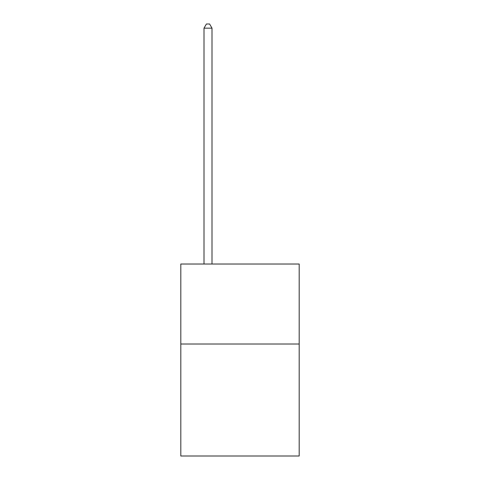 <?xml version="1.0" encoding="UTF-8"?>
<svg xmlns="http://www.w3.org/2000/svg" width="480" height="480" viewBox="0 0 480 480"><rect width="100%" height="100%" fill="white"/><g stroke="black" fill="none" stroke-linecap="round" stroke-linejoin="round"><path stroke-width="0.72" d="M299.19 344.016L299.19 456L180.81 456L180.81 264.03L299.19 264.03L299.19 344.016L180.81 344.016M212.004 264.03L212.004 28.158L204.006 28.158L204.006 264.03M204.006 28.158L206.406 24L209.604 24L212.004 28.158"/></g></svg>
